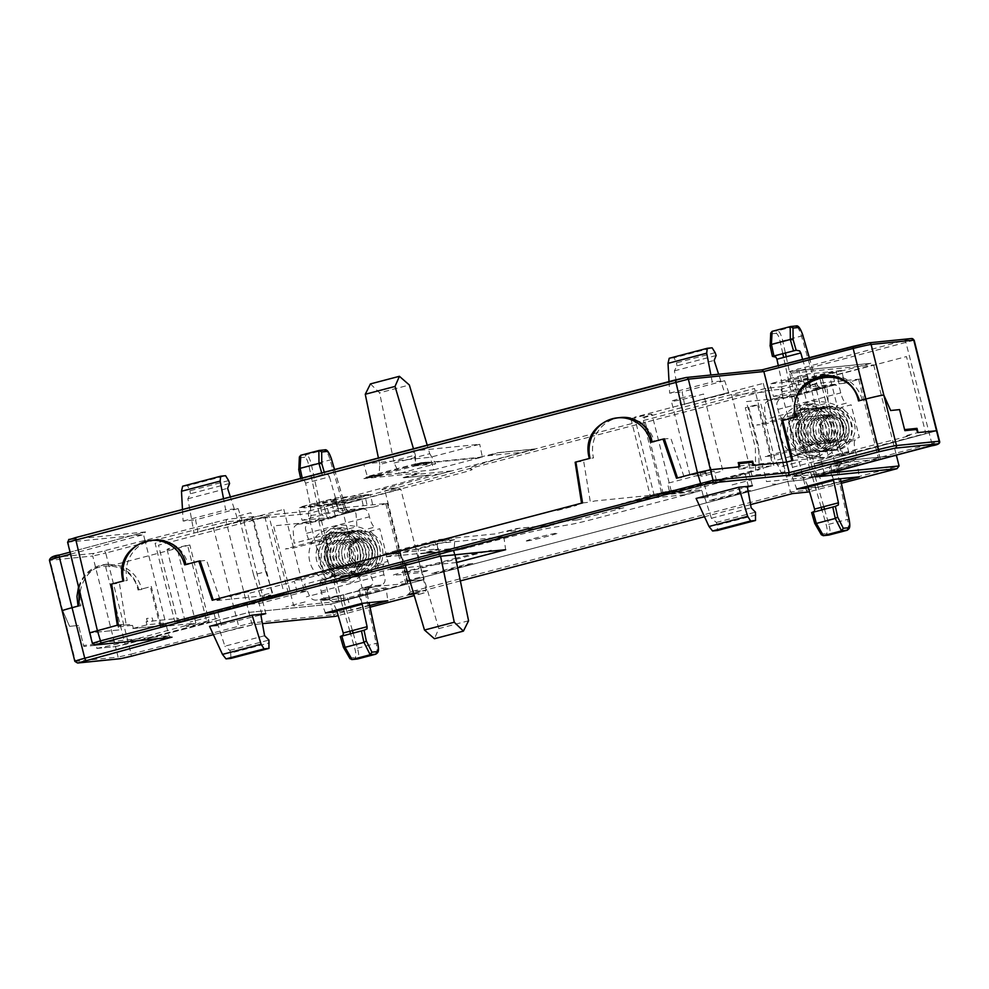 <?xml version="1.0" encoding="UTF-8"?>
<svg xmlns="http://www.w3.org/2000/svg" width="989" height="989" viewBox="0 0 989 989"><rect width="100%" height="100%" fill="white"/><g stroke="black" fill="none" stroke-linecap="round" stroke-linejoin="round"><path stroke-width="0.74" stroke-dasharray="4.95 3.71" d="M829.289 406.714L831.304 414.589L829.289 406.714C811.178 410.744 806.925 438.486 822.972 447.411C835.618 453.321 845.583 450.168 852.864 437.929C863.657 416.592 832.132 394.623 816.555 413.328C806.431 429.449 809.558 441.687 825.939 450.032C837.72 452.22 846.028 447.708 850.861 436.508C859.75 414.379 826.693 395.167 812.599 414.96C803.723 431.229 807.444 443.047 823.775 450.428C833.195 452.22 840.588 449.031 845.966 440.847C855.794 425.999 841.231 403.648 823.466 407.27C803.105 409.248 797.74 440.08 815.752 448.746C823.899 452.913 831.564 452.158 838.746 446.496C849.613 433.405 848.377 421.314 835.025 410.237C815.492 397.393 791.237 424.887 805.911 442.887C812.97 451.614 821.575 453.84 831.724 449.538C845.286 439.363 846.732 427.359 836.064 413.538C822.341 399.395 796.096 412.228 798.889 431.859C799.409 459.897 844.445 456.349 840.217 428.064C839.142 410.831 816.061 401.064 803.55 413.254C793.771 424.17 793.413 435.197 802.475 446.36C810.078 452.95 818.311 453.963 827.175 449.389C842.677 441.242 839.698 414.824 822.588 409.446C809.892 406.17 800.571 410.41 794.6 422.179C784.413 443.814 815.789 464.076 829.573 444.889C842.702 430.4 827.509 404.118 808.112 408.853C796.627 411.956 790.619 419.497 790.1 431.451C790.755 462.444 837.114 456.003 831.403 428.67C830.303 408.791 801.572 401.435 791.2 418.223C784.734 429.968 786.416 440.278 796.244 449.13C806.183 455.299 815.319 454.297 823.664 446.126C839.105 430.648 820.289 401.979 799.916 409.99L802.611 417.741L799.916 409.99M78.514 586.91C83.15 573.855 91.977 566.363 104.995 564.435C121.993 564.126 133.33 572.569 138.992 589.765L151.292 586.477L161.331 626.482L166.251 625.172L133.354 628.485L132.291 624.269L117.876 625.728L118.94 629.931L90.11 632.836L119.521 629.882L118.717 626.717L131.982 625.382L132.773 628.534L146.965 624.813L179.281 621.549L284.449 593.697A27.16 1.088 -14.1 0 1 260.391 598.914A27.16 1.088 -14.1 0 1 270.788 595.081L215.627 600.632L220.015 599.482L212.227 600.274M145.012 540.612L143.504 534.616L67.611 542.17M228.62 480.592L189.9 490.767L187.551 485.71L225.591 475.709M229.596 483.46L190.469 493.746L187.861 498.765L194.054 533.059L242.342 521.018L238.324 521.426L234.306 509.014L225.677 509.879L223.539 498.716M242.342 521.018L238.126 508.618L234.306 509.014L230.388 496.911M111.646 584.103L123.069 581.05M185.907 564.534L199.098 561.109M575.882 462.061L589.333 458.476M652.184 441.959L663.335 439.067M74.843 661.357A16.294 0.655 165.9 0 0 75.448 661.381L118.111 657.079L115.466 646.559L97.009 648.413L95.945 644.198L83.558 645.446L78.527 625.444L83.818 646.509L95.352 645.347L96.724 648.438L115.466 646.559L128.483 643.604L248.944 612.401L251.589 622.922L333.466 614.676L330.821 604.143L248.944 612.401L115.466 646.559L92.719 556.003L50.056 560.306A2.176 2.089 -95.8 0 1 51.552 557.66L94.215 553.358L227.693 519.2L309.001 511.016L397.689 487.701L381.841 489.295L384.968 490.804L407.715 581.359L423.576 579.764L330.821 604.143L308.086 513.588L226.197 521.846L157.894 539.339M807.852 492.04L806.332 490.371L803.686 479.838L896.43 455.459L803.686 479.838L787.825 481.433L765.078 390.878L766.005 388.306L781.866 386.699L780.939 389.283L765.078 390.878L591.954 436.396M844.495 383.238L839.018 383.794L791.707 397.022L746.448 401.583L766.549 481.606L811.808 477.044L880.309 459.069L834.963 463.618L814.862 383.596L860.207 379.034L844.495 383.238L841.738 370.492L836.138 371.06L797.789 381.148L803.389 380.58L841.738 370.492M372.223 549.439A12.35 11.893 84.2 0 1 358.129 564.496A12.35 11.893 84.2 0 1 355.78 541.193A12.35 11.893 84.2 0 1 372.223 549.439M377.118 548.759A13.586 13.092 84.2 0 1 361.628 565.325A13.586 13.092 84.2 0 1 359.044 539.685A13.586 13.092 84.2 0 1 377.118 548.759M843.555 425.53A12.35 11.893 84.2 0 1 829.474 440.587A12.35 11.893 84.2 0 1 827.125 417.284A12.35 11.893 84.2 0 1 843.555 425.53M848.463 424.85A13.586 13.092 84.2 0 1 832.961 441.415A13.586 13.092 84.2 0 1 830.377 415.776A13.586 13.092 84.2 0 1 848.463 424.85M96.724 648.438L118.272 643.802L194.45 623.317L160.354 626.742L166.251 625.172L145.259 541.564M364.805 494.97L326.444 505.045L332.044 504.489L370.405 494.401L364.805 494.97L367.673 507.703L330.165 517.556L326.444 505.045M839.018 383.794L836.138 371.06M801.51 393.659L797.789 381.148M806.987 393.103L803.389 380.58M330.165 517.556L335.642 517.012L318.854 521.327L273.582 525.888L293.684 605.911L338.955 601.349L407.456 583.374L362.11 587.936L342.009 507.901L387.354 503.352L373.15 507.147L370.405 494.401M373.15 507.147L367.673 507.703M335.642 517.012L332.044 504.489M716.135 355.546L677.02 365.831L674.399 370.863L680.593 405.156L728.881 393.115L724.875 393.511L720.845 381.099L712.216 381.977L710.893 375.016M728.881 393.115L724.677 380.716L720.845 381.099L718.62 374.238M684.611 404.748L682.101 391.904L724.677 380.716M669.021 381.606L669.652 393.165L682.101 391.904M198.06 532.651L195.562 519.818L238.126 508.618M182.471 509.508L183.101 521.067L195.562 519.818M795.082 381.334L832.417 371.518L807.098 374.065L769.751 383.88L795.082 381.334L798.556 393.869L835.05 384.276L832.417 371.518M835.05 384.276L809.966 386.798L807.098 374.065M809.966 386.798L773.472 396.391L769.751 383.88M773.472 396.391L798.556 393.869M323.737 505.243L361.084 495.427L335.753 497.974L298.418 507.79L323.737 505.243L327.211 517.779L363.705 508.185L361.084 495.427M363.705 508.185L338.621 510.707L335.753 497.974M338.621 510.707L302.127 520.301L298.418 507.79M302.127 520.301L327.211 517.779M363.668 464.002L430.215 457.289L479.727 444.284L413.167 450.984L363.668 464.002L367.389 476.513L433.701 469.824L430.215 457.289M433.701 469.824L482.348 457.042L479.727 444.284M482.348 457.042L416.035 463.717L413.167 450.984M416.035 463.717L367.389 476.513M397.689 487.701L400.829 489.209L426.222 590.297L424.145 592.992L414.255 595.588M78.032 606.096L80.925 605.8C78.391 594.414 80.554 584.252 87.44 575.301C92.892 568.811 99.704 565.09 107.888 564.138L121.857 566.091C132.069 570.443 138.757 578.244 141.897 589.469L138.992 589.765M78.527 625.444L69.601 626.346L62.752 610.843L69.601 626.346L78.527 625.444M825.395 375.363L841.577 377.056C852.32 381.358 859.28 389.134 862.433 400.36L859.54 400.644M794.81 417.358L797.715 417.061C795.193 405.675 797.641 395.476 805.034 386.489L813.588 379.455M182.656 486.205L187.551 485.71M190.469 493.746L189.9 490.767M715.158 352.677L676.439 362.864L674.102 357.808L712.129 347.807M669.652 393.165L712.216 381.977M724.875 393.511L680.593 405.156M674.399 370.863L714.145 360.416M187.861 498.765L227.594 488.319M238.324 521.426L194.054 533.059M669.194 358.29L674.102 357.808M677.02 365.831L676.439 362.864M183.101 521.067L225.677 509.879M309.001 511.016L308.086 513.588L400.829 489.209L384.968 490.804L591.125 436.619M781.866 386.699L870.555 363.383L873.683 364.904L896.343 455.113M70.528 554.161L143.504 534.616L145.531 531.921L70.034 552.146L145.445 531.946M936.904 430.734L814.145 463.693L894.192 455.682L814.145 463.693L936.904 430.734M792.449 493.598L790.471 491.966L787.825 481.433L803.686 479.838L780.939 389.283L873.683 364.904L791.806 373.15A2.176 2.089 -95.8 0 0 789.247 371.58L911.203 338.584L868.54 342.886A2.176 2.089 -95.8 0 1 868.849 342.824M227.693 519.2A2.176 2.089 -95.8 0 0 226.197 521.846L248.944 612.401L330.821 604.143L423.576 579.764L407.715 581.359L787.825 481.433L407.715 581.359L410.361 591.892L790.471 491.966L806.332 490.371L899.075 465.98M253.592 574.893L260.33 595.798L272.494 592.609L265.757 571.691L253.592 574.893L238.782 515.924L250.946 512.722L265.757 571.691M283.831 509.409L303.932 589.432L175.201 623.28L155.1 543.258L283.831 509.409M711.783 472.013L692.473 395.155A21.733 0.878 165.9 0 0 671.42 401.336A21.733 0.878 165.9 0 0 682.323 399.383A21.733 0.878 165.9 0 0 703.575 394.03L722.872 470.9A21.733 0.878 -14.1 0 1 706.653 475.079L705.862 471.914A21.733 0.878 -14.1 0 1 689.926 475.041A21.733 0.878 -14.1 0 1 695.873 472.915L696.676 476.08A21.733 0.878 -14.1 0 1 711.783 472.013M264.829 516.753L284.14 593.623A23.365 0.94 -14.1 0 1 263.074 597.949A23.365 0.94 -14.1 0 1 272.482 594.797L253.172 517.927A23.365 0.94 165.9 0 0 243.764 521.079A23.365 0.94 165.9 0 0 264.829 516.753M630.895 418.631L650.193 495.501A23.365 0.94 -14.1 0 1 671.259 491.174A23.365 0.94 -14.1 0 1 661.851 494.327L642.553 417.457A23.365 0.94 165.9 0 0 651.961 414.304A23.365 0.94 165.9 0 0 630.895 418.631M815.393 378.49A21.733 0.878 165.9 0 0 809.064 380.023L828.374 456.893A21.733 0.878 -14.1 0 1 848.871 452.641A21.733 0.878 -14.1 0 1 839.377 455.781L820.066 378.923A21.733 0.878 165.9 0 0 829.561 375.783M824.097 376.549A21.733 0.878 165.9 0 0 816.716 378.181M195.871 623.169L176.561 546.299A21.733 0.878 165.9 0 0 167.067 549.439A21.733 0.878 165.9 0 0 187.564 545.199L206.874 622.056A21.733 0.878 -14.1 0 1 186.377 626.309A21.733 0.878 -14.1 0 1 195.871 623.169M663.359 494.389L755.596 470.146L755.373 447.745L745.323 407.74L757.487 404.538L771.766 461.393L773.843 465.349L754.533 388.479L644.049 417.531L663.359 494.389M288.306 592.98L269.008 516.122L158.512 545.162L177.822 622.032L288.306 592.98M189.851 544.964L105.712 567.08L125.022 643.95L209.149 621.834L189.851 544.964M731.749 395.266L751.838 475.289L784.994 471.938L764.893 391.916L731.749 395.266M763.285 383.373L783.387 463.396L777.305 464.991L775.228 461.047L760.949 404.192L748.784 407.394L758.835 447.399L759.058 469.787L654.656 497.244L634.555 417.21L763.285 383.373M830.451 376.562L822.354 378.688L841.664 455.558L925.791 433.429L906.48 356.572L833.171 375.845M468.576 620.771L438.807 628.596L434.443 638.733M434.591 541.651A119.521 4.797 165.9 0 0 398.097 551.244L404.093 561.356A108.654 4.364 -14.1 0 1 439.697 551.998L434.591 541.651L454.779 539.611L454.087 550.552L454.965 554.804M439.697 551.998L440.575 556.251M454.087 550.552A108.654 4.364 -14.1 0 1 418.471 559.91L438.807 628.596M404.093 561.356L405.267 565.325M396.614 550.49L382.928 554.409L438.572 548.808L420.77 553.803L459.86 549.872L487.775 542.528A56.991 2.287 -14.1 0 1 551.887 527.632L570.455 524.491A19.063 0.766 165.9 0 0 591.904 519.509L688.937 493.993A19.063 0.766 165.9 0 0 701.658 489.827L667.315 493.288A19.063 0.766 165.9 0 0 664.88 493.684L645.978 496.923L621.352 503.797L635.667 501.114A24.404 0.977 -14.1 0 1 638.783 500.619L641.626 500.335L632.589 503.29L545.421 525.629L517.16 528.472L495.328 533.887L439.685 539.487L396.614 550.49M684.734 494.747L643.79 498.876L655.954 495.674L696.899 491.545L684.734 494.747M435.803 550.23L470.541 546.732L458.377 549.933L423.638 553.432L435.803 550.23M541.49 528.077L506.751 531.575L518.916 528.386L553.655 524.887L541.49 528.077M433.17 541.292L449.34 538.684L433.17 541.292L434.505 542.244L448.524 539.846L434.505 542.244M384.511 554.087L400.681 551.466L384.511 554.087L385.858 555.027L399.877 552.628L385.858 555.027M418.471 559.91L418.298 549.204A119.521 4.797 165.9 0 0 454.779 539.611M418.298 549.204L398.097 551.244M391.941 553.432L390.593 552.492M400.681 551.466L399.877 552.628M393.795 554.236L394.611 553.074M440.587 540.637L439.252 539.697M449.34 538.684L448.524 539.846M442.454 541.44L443.257 540.278M456.559 562.531L405.947 567.624M841.009 481.631L822.7 486.44L808.47 487.874M369.676 605.528L351.355 610.349L337.138 611.783M297.096 591.929L294.45 581.408L247.819 593.66L250.464 604.192L260.849 603.142L307.468 590.89L297.096 591.929L213.995 613.131L217.172 625.765L260.861 614.923M217.172 625.765L209.557 626.358M752.345 485.723L749.168 473.088L745.137 473.496L700.533 485.216L703.711 497.85L704.724 497.591L696.095 498.456M703.711 497.85L747.412 487.021M264.619 635.729L224.886 646.176L218.186 625.493M258.586 601.399L261.764 614.033M386.106 556.844L453.024 550.107L503.834 536.743L436.915 543.493L386.106 556.844L390.643 569.169M436.915 543.493L439.326 556.374M453.024 550.107L455.793 558.81M857.376 463.903L830.822 466.573L792.201 476.735L818.756 474.052L857.376 463.903L859.181 476.846M818.756 474.052L822.7 486.44M830.822 466.573L833.233 479.467M386.044 587.812L359.489 590.482L320.869 600.644L347.423 597.962L386.044 587.812L387.849 600.756M347.423 597.962L351.355 610.349M359.489 590.482L361.9 603.377M408.284 594.587L410.361 591.892L426.222 590.297L333.466 614.676L334.999 616.357M230.932 658.39L230.697 653.074L269.441 642.887M755.979 514.985L717.235 525.171L717.47 530.487M220.015 599.482L206.59 560.355L200.161 561.01M184.622 564.867L188.083 564.521A32.6 31.413 -95.8 0 0 164.211 540.699M154.395 540.093A32.6 31.413 -95.8 0 0 127.26 580.518L123.798 580.864M650.886 442.293L654.347 441.947A32.6 31.413 -95.8 0 0 630.475 418.124M620.672 417.506A32.6 31.413 -95.8 0 0 593.536 457.932L590.074 458.29M575.882 462.011L583.671 461.233L590.346 502.128L594.735 500.978L649.884 495.415A27.16 1.088 -14.1 0 1 673.954 490.198A27.16 1.088 -14.1 0 1 663.545 494.043L771.235 465.93L770.443 462.778L753.47 464.484M752.889 464.546L739.624 465.881M739.055 465.943L738.14 466.029L738.931 469.194L753.124 465.46M771.235 465.93L738.931 469.194M132.773 628.534L166.251 625.172L168.896 635.692L171.196 637.299M160.354 626.742L150.303 586.737L138.015 590.025C131.624 558.6 85.375 557.747 79.009 588.937M146.965 624.813L146.174 621.648L178.477 618.397L179.281 621.549M62.146 610.819A16.294 0.655 165.9 0 0 62.752 610.843L50.056 560.306A16.294 0.655 -14.1 0 1 49.45 560.269M704.724 497.591L711.425 518.273L716.357 522.439L717.235 525.171M230.697 653.074L229.807 650.354L224.886 646.176M111.633 584.054L119.422 583.275L126.098 624.17L118.321 624.961M320.869 600.644L325.406 612.957M792.201 476.735L796.751 489.061M503.834 536.743L505.639 549.699M716.357 522.439L755.472 512.166M229.807 650.354L268.934 640.068M711.425 518.273L751.17 507.827M745.137 473.496L748.314 486.131M582.558 502.919L590.346 502.128M676.476 478.231L684.252 477.44L670.839 438.312L664.41 438.968M749.168 473.088L716.741 481.618L714.095 471.085L667.464 483.349L670.109 493.87L704.576 484.808L707.741 497.455M213.995 613.131L250.464 604.192M218.025 612.723L221.202 625.357M262.629 600.991L265.806 613.625M700.533 485.216L704.576 484.808M709.434 500.409L715.183 499.828L750.886 490.346L743.679 491.409L709.434 500.409M353.852 577.007L364.236 575.969L410.868 563.705L400.483 564.756L353.852 577.007M792.857 460.466L826.952 457.029L908.903 435.964L906.023 436.248L910.078 435.185L906.616 435.531L917.767 432.601M775.599 484.153L772.298 484.14L775.599 484.153M419.682 577.279L400.434 582.348L419.682 577.279M375.511 557.907L363.346 561.097L375.511 557.907M438.362 541.379L426.197 544.58L438.362 541.379M818.163 460.466L837.423 455.41L818.163 460.466M782.064 466.4L801.325 461.344L782.064 466.4M732.095 484.919L751.356 479.85L732.095 484.919M557.413 510.46L576.674 505.391L557.413 510.46M652.567 495.477L644.655 498.246L652.567 495.477M248.907 591.558L229.658 596.627L248.907 591.558M277.526 594.068L293.931 590.445L277.526 594.068M325.628 591.768L306.367 596.837L325.628 591.768M209.359 616.963L190.098 622.019L209.359 616.963M217.073 618.484L197.825 623.552L217.073 618.484M456.658 558.031L404.464 571.753A16.294 0.655 165.9 0 0 393.573 575.314L420.387 572.606L429.078 570.418L403.71 572.643L491.298 550.23L469.849 554.804A16.294 0.655 165.9 0 0 456.658 558.031M810.881 468.922L830.142 463.866L810.881 468.922M305.082 601.893L285.821 606.949L305.082 601.893M526.927 541.008A16.294 0.655 165.9 0 0 553.481 534.629A16.294 0.655 165.9 0 0 545.99 535.383A16.294 0.655 165.9 0 0 526.927 541.008M577.094 520.004L623.725 507.753L613.341 508.791L566.722 521.055L577.094 520.004M670.109 493.87L680.494 492.831L727.113 480.567L716.741 481.618M431.699 573.422L437.447 572.841L473.15 563.359L465.943 564.422L431.699 573.422M699.989 473.002L700.781 476.154L706.406 475.585L705.614 472.433L699.989 473.002M147.336 621.648L146.545 618.496L152.17 617.927L152.961 621.08L147.336 621.648M357.944 530.623L359.971 538.498L357.944 530.623M329.485 534.851L328.571 533.899L331.278 541.651L329.485 534.851M370.43 383.917L379.591 392.818L409.347 384.993M379.059 475.425A119.521 4.797 -14.1 0 1 415.553 465.831L415.368 455.125A108.654 4.364 165.9 0 0 379.764 464.484L379.059 475.425L399.247 473.397L394.141 463.037L379.591 392.818M379.764 464.484L378.416 457.994M394.141 463.037A108.654 4.364 165.9 0 0 429.745 453.679L427.223 445.174M415.368 455.125L413.489 448.783M402.919 468.007L420.646 463.68L476.29 458.068L498.122 452.653L537.2 448.722L509.273 456.065A56.991 2.287 165.9 0 0 469.268 468.526L472.161 469.515A19.063 0.766 -14.1 0 1 458.785 473.682L361.751 499.198A19.063 0.766 -14.1 0 1 338.906 504.378L304.55 507.839A19.063 0.766 -14.1 0 1 303.858 507.765L304.896 506.331L301.472 506.665L331.018 499.297L330.066 500.632A24.404 0.977 165.9 0 0 330.944 500.731L349.995 496.762L429.992 475.153L401.732 477.996L419.521 472.989L363.878 478.602L402.919 468.007M361.603 498.876L320.659 503.005L308.494 506.207L349.438 502.078L361.603 498.876M487.713 455.768L522.452 452.27L534.616 449.068L499.878 452.566L487.713 455.768M451.491 470.925L416.752 474.423L404.588 477.625L439.339 474.114L451.491 470.925M371.555 476.673L365.473 478.28L381.643 475.66L371.555 476.673L372.371 475.511L380.308 474.72L366.289 477.118L372.371 475.511M420.214 463.89L414.131 465.485L424.219 464.471L430.302 462.864L420.214 463.89L421.017 462.728L428.954 461.925L414.935 464.323L421.017 462.728M429.745 453.679L435.741 463.804A119.521 4.797 -14.1 0 1 399.247 473.397M435.741 463.804L415.553 465.831M414.935 464.323L414.131 465.485M424.219 464.471L422.872 463.52M428.954 461.925L430.302 462.864M366.289 477.118L365.473 478.28M375.56 477.254L374.225 476.315M380.308 474.72L381.643 475.66M323.131 583.77A2.176 2.089 84.2 0 1 320.584 582.2L333.886 580.852A2.176 2.089 -95.8 0 0 336.433 582.434L323.131 583.77M353.184 633.207L357.499 648.228C359.106 654.594 359.118 658.179 357.548 658.971L355.014 657.475C356.263 656.832 356.238 653.976 354.915 648.895L350.601 633.887M331.81 574.115L335.246 578.454L347.386 580.568L372.099 563.532L374.571 566.437L384.214 563.903A10.867 2.868 75.3 0 0 384.091 563.915A10.867 2.868 75.3 0 0 383.967 574.72L384.894 578.404A5.427 5.242 84.2 0 1 381.148 585.006L369.676 586.156C372.606 585.043 373.545 582.867 372.47 579.653L367.253 567.773L304.414 584.301L309.631 596.182C311.312 599.235 313.76 600.508 316.962 600.014L328.447 598.852A5.427 5.242 84.2 0 1 322.055 594.921L321.128 591.237A10.867 2.868 -104.7 0 1 321.252 580.444A10.867 2.868 -104.7 0 1 321.363 580.419L331.006 577.885L331.81 574.115L335.642 573.756L334.801 575.351L325.158 577.873L316.962 545.236L326.593 542.701L328.051 543.53L324.231 543.938L321.746 541.032L312.104 543.567A10.867 2.868 -104.7 0 1 306.578 533.331L305.65 529.647A5.427 5.242 84.2 0 1 309.396 523.045L297.924 524.207L307.826 521.302L309.965 519.064L310.905 516.122L310.435 505.614L305.589 483.127L304.6 481.062L301.064 480.295L324.812 474.127L328.323 474.831L329.448 476.859L305.589 483.127M329.448 476.859L335.803 498.938L337.125 509.694L338.436 511.721L341.588 512.661L350.638 510.349L362.11 509.187A5.427 5.242 84.2 0 1 368.501 513.118L369.429 516.802A10.867 2.868 75.3 0 0 374.955 527.05L365.324 529.585L364.508 533.355L368.267 532.972L370.17 531.254L379.813 528.719L388.009 561.356L378.367 563.891L372.099 563.532M328.447 598.852L381.148 585.006M310.905 515.516L322.018 513.884L324.788 519.002L309.396 523.045M362.11 509.187L324.788 519.002L306.207 522.031M336.569 610.028L332.502 601.497L326.036 597.69L316.962 600.014M369.676 586.156L361.393 588.331C358.525 589.407 357.573 591.521 358.513 594.661L361.999 603.364M325.245 597.838L343.826 594.809L335.444 596.75L326.036 597.69M343.826 594.809L343.702 600.224L332.502 601.497M361.393 588.331L370.85 587.379L365.769 589.048L365.646 594.451L343.702 600.224L352.43 630.574M300.755 455.261L306.231 454.705C308.123 455.163 309.878 458.599 311.486 465.015L322.018 513.884L343.962 508.111L346.731 513.229L351.812 511.573L342.355 512.525M315.664 521.067C318.52 519.954 319.781 517.816 319.459 514.663L308.865 465.535C307.616 460.404 306.231 457.647 304.723 457.277L306.231 454.705L324.355 449.946C326.283 450.391 328.224 453.778 330.165 460.108L343.962 508.111L345.47 507.827C346.632 510.819 348.746 512.067 351.812 511.573L351.046 511.709C349.426 512.364 347.596 511.066 345.544 507.814L336.928 508.68M299.37 456.98L298.839 469.614L301.151 480.345M297.924 524.207C294.87 525.332 293.313 527.57 293.226 530.895L294.092 543.221L356.942 526.692L356.077 514.379C355.546 511.202 353.728 509.867 350.638 510.349M350.019 658.699L349.772 658.006L355.014 657.475M370.85 587.379C367.933 588.455 366.672 590.594 367.067 593.796L367.142 593.808C367.24 590.445 368.242 588.443 370.158 587.775L343.764 594.822M358.513 594.661L367.067 593.796L365.646 594.451L376.191 643.32L377.662 642.912M375.672 654.211C377.279 653.395 377.452 649.773 376.191 643.32L354.915 648.895M364.508 533.355L341.823 527.619C336.087 527.767 330.536 530.994 325.196 537.299L323.564 541.861L321.746 541.032C317.852 539.66 330.573 524.85 342.8 525.097C353.567 525.567 361.072 527.063 365.324 529.585M384.091 563.915L374.262 566.487L352.319 582.113L337.101 582.187L331.006 577.885M350.959 534.715A26.616 25.652 -95.8 0 0 331.945 528.608A26.616 25.652 -95.8 0 0 309.087 557.672A26.616 25.652 -95.8 0 0 337.274 581.581A26.616 25.652 -95.8 0 0 341.094 580.902A26.616 25.652 -95.8 0 0 359.675 561.035A26.616 25.652 -95.8 0 0 350.959 534.715M341.823 527.619L327.087 534.802L324.231 543.938M300.817 579.789L363.655 563.273L352.418 564.731L293.609 580.197L300.817 579.789M355.719 531.686L292.88 548.203L285.376 548.957L344.493 533.145L355.719 531.686M824.529 509.298L828.844 524.318C830.451 530.685 830.463 534.27 828.881 535.074L826.347 533.566C827.608 532.923 827.57 530.067 826.26 524.986L821.946 509.978M790.743 456.448L775.747 460.392L780.964 472.272C782.645 475.326 785.093 476.599 788.307 476.105L799.78 474.955A5.427 5.242 84.2 0 1 793.388 471.011L792.461 467.327A10.867 2.868 -104.7 0 1 792.585 456.535A10.867 2.868 -104.7 0 1 792.708 456.51L802.339 453.976L803.142 450.205L806.987 449.847L806.134 451.441L796.504 453.976L788.307 421.326L797.938 418.792L799.396 419.62L795.564 420.028L793.079 417.123L783.449 419.657A10.867 2.868 -104.7 0 1 777.923 409.421L776.995 405.737A5.427 5.242 84.2 0 1 780.741 399.136L769.269 400.298L778.64 397.702L782.039 393.424L781.928 382.879L778.306 365.646M802.635 359.366L807.135 375.041L808.47 385.784L809.781 387.812L812.921 388.751L821.97 386.439L833.455 385.277A5.427 5.242 84.2 0 1 839.834 389.209L840.761 392.905A10.867 2.868 75.3 0 0 846.287 403.141L836.657 405.675L835.853 409.446L839.599 409.063L841.515 407.344L851.146 404.81L859.342 437.447L849.712 439.981L843.432 439.623L845.916 442.528L855.547 439.994A10.867 2.868 75.3 0 0 855.436 440.006A10.867 2.868 75.3 0 0 855.312 450.811L856.239 454.495A5.427 5.242 84.2 0 1 852.493 461.097L841.021 462.246L832.738 464.422C829.87 465.498 828.906 467.612 829.858 470.752L833.344 479.455M799.78 474.955L852.493 461.097M782.25 391.607L793.363 389.975L796.12 395.093L780.741 399.136M833.455 385.277L796.12 395.093L777.552 398.122M807.914 486.118L803.847 477.588L797.381 473.793L788.307 476.105M841.021 462.246C843.951 461.134 844.878 458.958 843.815 455.744L838.598 443.863L791.781 456.176M796.59 473.929L815.171 470.9L806.047 472.977C809.076 472.544 811.19 473.793 812.389 476.723L803.847 477.588M815.171 470.9L815.047 476.315L812.389 476.723L821.191 507.345M832.738 464.422L842.195 463.47L837.114 465.139L836.991 470.541L815.047 476.315L823.763 506.665M786.206 356.782L793.363 389.975L815.307 384.202L818.064 389.32L823.145 387.663L813.687 388.615M772.1 331.352L777.577 330.796L795.7 326.036C797.616 326.481 799.557 329.869 801.51 336.198L815.307 384.202L816.803 383.917C817.965 386.909 820.079 388.158 823.145 387.663L822.391 387.799C820.771 388.454 818.929 387.156 816.877 383.905L808.26 384.77M770.715 333.07L770.184 345.705L772.471 356.3M782.756 353.456L780.197 341.625C778.949 336.495 777.564 333.738 776.056 333.367L777.577 330.796C779.468 331.253 781.211 334.69 782.818 341.106L785.34 352.776M769.269 400.298C766.215 401.423 764.645 403.66 764.571 406.986L765.437 419.311L828.275 402.783L827.422 390.47C826.878 387.292 825.073 385.957 821.97 386.439M821.352 534.789L821.105 534.097L826.347 533.566M842.195 463.47C839.265 464.546 838.004 466.684 838.4 469.886L838.487 469.899C838.585 466.536 839.587 464.533 841.491 463.866L815.109 470.912M829.858 470.752L838.4 469.886L836.991 470.541L847.524 519.41L848.995 519.015M847.004 530.302C848.611 529.498 848.785 525.864 847.524 519.41L826.26 524.986M835.853 409.446L813.168 403.71C807.42 403.858 801.881 407.085 796.541 413.39L794.896 417.951L793.079 417.123C789.197 415.763 801.918 400.941 814.132 401.188C824.9 401.67 832.417 403.166 836.657 405.675M845.793 442.54L823.664 458.204L808.433 458.278L802.339 453.976M803.142 450.205L806.579 454.544L818.731 456.658L843.432 439.623M790.891 452.628A26.616 25.652 -95.8 0 0 808.619 457.672A26.616 25.652 -95.8 0 0 812.426 456.992A26.616 25.652 -95.8 0 0 831.007 437.126A26.616 25.652 -95.8 0 0 822.304 410.806A26.616 25.652 -95.8 0 0 803.278 404.699A26.616 25.652 -95.8 0 0 782.336 420.585M781.965 421.524A26.616 25.652 -95.8 0 0 789.494 451.478M813.168 403.71L798.432 410.892L795.564 420.028M789.098 449.933L764.658 456.634L772.149 455.88L789.457 451.33M790.495 451.058L835 439.363L823.763 440.822L790.149 449.661M827.064 407.777L764.213 424.293L756.721 425.047L815.826 409.236L827.064 407.777M145.531 531.921L69.514 539.586A2.176 2.089 -95.8 0 0 68.006 542.219L92.756 643.369A2.176 2.089 -95.8 0 0 94.993 645.001M381.841 489.295L592.399 433.936M593.313 433.701L766.005 388.306M814.417 476.451L794.315 396.428M791.707 397.022L811.808 477.044M155.322 540.006L105.736 553.049L131.129 654.125L251.589 622.922A2.176 2.089 -95.8 0 0 254.148 624.504L213.364 634.654L238.547 628.04L238.572 625.876L212.079 522.748M104.624 550.997L105.736 553.049L92.719 556.003A2.176 2.089 -95.8 0 1 94.215 553.358M341.551 600.768L321.462 520.746M385.821 503.821L405.923 583.844M858.687 379.516L878.776 459.539M870.555 363.383L789.247 371.58M914.157 340.179L799.063 370.776L797.95 368.736M824.443 474.015L799.063 370.776L791.41 373.137L816.79 474.213L931.898 443.616L905.405 340.488M761.814 369.911L685.797 377.575M880.235 459.057L860.133 379.034M407.369 583.374L387.268 503.339M318.854 521.327L338.955 601.349M238.547 628.04L253.839 624.553L262.444 623.688L254.148 624.504M370.034 607.209L338.226 615.578M413.798 594.03L424.145 592.992M750.589 504.6L704.502 516.715M460.355 580.902L413.55 593.202M841.379 483.3L809.558 491.669M931.898 445.767L931.898 443.616L939.55 441.255M827.595 473.187L817.198 474.238A2.176 2.089 -95.8 0 1 815.702 476.871M92.348 643.357L168.896 635.692L157.795 638.671M77.686 663.013A2.176 2.089 -95.8 0 1 75.448 661.381L62.752 610.843M131.129 656.276L131.129 654.125L118.111 657.079A2.176 2.089 -95.8 0 0 120.349 658.711M318.878 450.49L324.664 449.884M334.801 575.351A28.792 27.754 84.2 0 1 326.593 542.701M327.977 543.567A26.616 25.652 -95.8 0 0 335.555 573.744M370.17 531.254A28.792 27.754 84.2 0 1 378.367 563.891M375.845 563.149A26.616 25.652 -95.8 0 0 368.267 532.972M321.128 591.237L383.967 574.72M336.458 609.768L361.9 603.08M349.846 631.254L341.044 600.632C339.845 597.702 337.731 596.454 334.702 596.886L335.469 596.75M340.389 636.52L343.406 647.016L349.772 658.006M331.599 459.564L308.865 465.535M302.572 479.69L302.214 478.033M324.812 474.127L324.268 472.235M321.685 472.915L322.154 474.535M336.037 500.1L310.595 506.788M334.467 469.552L345.47 507.827M335.803 498.938L310.435 505.614M304.723 457.277L299.482 457.796M367.067 593.796L368.971 602.66M306.578 533.331L369.429 516.802M790.223 326.593L795.997 325.974M806.134 451.441A28.792 27.754 84.2 0 1 797.938 418.792M799.31 419.657A26.616 25.652 -95.8 0 0 806.9 449.834M841.515 407.344A28.792 27.754 84.2 0 1 849.712 439.981M847.177 439.24A26.616 25.652 -95.8 0 0 839.599 409.063M792.461 467.327L855.312 450.811M807.79 485.859L833.233 479.171M811.722 512.611L814.738 523.107L821.105 534.097M812.921 388.751L822.391 387.799M802.944 335.654L780.197 341.625M807.37 376.191L781.928 382.879M809.262 357.659L816.803 383.917M807.135 375.041L781.767 381.705M776.056 333.367L770.827 333.886M787.009 397.158C789.852 396.045 791.126 393.906 790.792 390.754L783.609 357.462M838.4 469.886L840.316 478.75M777.923 409.421L840.761 392.905M831.304 414.589C820.425 419.756 818.051 427.557 824.183 438.016C828.93 442.738 834.184 443.727 839.933 440.97C848.636 433.454 848.735 425.357 840.217 416.678C827.039 412.104 819.819 416.938 818.571 431.192C820.734 439.19 825.58 443.023 833.121 442.676C843.642 438.906 846.275 431.464 841.046 420.362C831.811 411.931 823.689 412.932 816.691 423.379C814.058 433.034 817.025 439.487 825.592 442.775C830.476 443.863 834.617 442.454 838.017 438.535C843.914 425.876 839.97 417.988 826.174 414.848C813.737 418.298 810.115 426.012 815.27 437.991C819.238 442.936 824.06 444.457 829.722 442.553C839.884 436.1 840.712 427.965 832.231 418.149C820.573 407.987 803.414 424.936 811.709 437.286C816.024 443.282 821.463 444.988 828.003 442.404C838.042 433.825 837.448 425.196 826.223 416.53C814.194 410.67 801.362 427.025 808.829 437.83C812.624 443.134 817.483 445.013 823.429 443.468C832.973 438.288 834.654 430.623 828.51 420.486C818.781 408.309 798.271 421.883 804.861 435.815C808.198 442.429 813.181 445.137 819.807 443.925C827.187 441.181 830.204 435.494 828.869 426.877C825.63 411.362 801.498 413.649 800.905 429.35C801.201 451.367 829.425 446.175 826.532 431.031C827.2 418.013 809.175 411.041 801.399 421.401C795.861 430.574 797.245 437.991 805.553 443.641C810.646 445.816 815.307 445.013 819.535 441.23C829.511 432.836 819.584 413.55 806.517 416.938C794.118 418.693 791.299 438.337 802.215 443.492C808.804 446.435 814.38 445.038 818.929 439.277C826.458 429.152 814.516 412.524 802.611 417.741M358.129 564.496L361.628 565.325M355.78 541.193L359.044 539.685M829.474 440.587L832.961 441.415M827.125 417.284L830.377 415.776M107.9 564.138L104.995 564.435M826.829 375.19L823.936 375.474M815.838 476.55L816.79 474.213L791.41 373.137L789.457 371.53L870.926 363.322M860.207 379.034L880.309 459.069M387.354 503.352L407.456 583.374M689.926 475.041L671.42 401.336M243.764 521.079L263.074 597.949M671.259 491.174L651.961 414.304M848.871 452.641L829.746 376.488M167.067 549.439L186.377 626.309M359.971 538.498C349.08 543.666 346.706 551.466 352.838 561.913C357.598 566.648 362.839 567.637 368.588 564.88C377.303 557.363 377.39 549.266 368.872 540.587C355.694 536.013 348.487 540.847 347.238 555.101C349.389 563.1 354.235 566.932 361.776 566.586C372.297 562.815 374.942 555.373 369.701 544.271C360.466 535.84 352.356 536.842 345.346 547.288C342.713 556.931 345.68 563.396 354.26 566.685C359.143 567.773 363.284 566.363 366.672 562.444C372.581 549.785 368.637 541.898 354.828 538.758C342.404 542.207 338.77 549.921 343.937 561.9C347.905 566.845 352.727 568.366 358.389 566.462C368.538 560.009 369.379 551.874 360.898 542.059C349.253 531.909 332.119 548.784 340.34 561.146C344.654 567.179 350.081 568.898 356.646 566.326C365.065 560.454 366.066 552.913 359.625 543.678C350.291 532.836 331.822 544.135 335.803 557.573C338.757 565.819 344.184 569.083 352.096 567.377C361.628 562.185 363.322 554.532 357.165 544.395C347.423 532.218 326.926 545.792 333.528 559.725C336.853 566.338 341.835 569.046 348.462 567.834C355.842 565.09 358.871 559.403 357.536 550.786C354.297 535.272 330.165 537.559 329.56 553.259C329.856 575.277 358.092 570.084 355.199 554.94C355.855 541.91 337.83 534.95 330.066 545.31C324.516 554.483 325.9 561.9 334.22 567.55C339.314 569.726 343.974 568.922 348.202 565.139C358.179 556.745 348.239 537.46 335.184 540.847C322.773 542.602 319.954 562.247 330.882 567.402C337.472 570.344 343.035 568.947 347.584 563.186C355.113 553.061 343.183 536.434 331.278 541.651M357.919 530.623C339.833 534.653 335.592 562.382 351.627 571.321C365.065 577.378 375.227 573.731 382.113 560.355C385.216 542.986 378.07 532.947 360.688 530.228C344.444 529.919 333.59 550.341 341.996 563.965C348.239 573.36 356.621 576.488 367.142 573.348C378.824 567.612 382.83 558.216 379.146 545.149C371.691 521.599 334.01 529.486 336.211 553.927C338.04 584.042 380.901 577.947 377.662 553.543C378.527 537.311 358.945 525.221 345.074 533.578C327.989 541.478 330.413 569.355 347.868 574.25C356.757 576.772 364.236 574.473 370.306 567.352C382.038 553.543 369.626 528.93 351.107 531.241C329.955 531.328 322.81 562.902 340.748 572.705C349.785 577.465 358.08 576.389 365.633 569.491C380.332 556.238 367.253 528.559 347.362 531.55C327.878 532.329 320.325 560.973 336.062 571.617C343.653 576.822 351.392 577.131 359.267 572.532C374.88 563.779 370.529 536.916 352.801 532.614C340.327 530.067 331.402 534.616 326.036 546.287C322.377 562.012 328.014 571.914 342.96 575.994C364.632 581.26 376.735 543.505 351.824 533.578C338.943 529.906 329.411 534.085 323.255 546.089C313.068 567.723 344.444 587.985 358.228 568.799C371.37 554.31 356.164 528.027 336.779 532.75C325.282 535.865 319.274 543.406 318.755 555.361C319.422 586.353 365.782 579.913 360.07 552.579C358.97 532.7 330.227 525.344 319.855 542.133C313.389 553.877 315.071 564.187 324.899 573.039C334.838 579.208 343.987 578.206 352.319 570.035C367.772 554.557 348.944 525.888 328.571 533.899M336.124 582.484L322.822 583.831M328.051 543.53C324.355 555.262 326.889 565.337 335.642 573.756M351.033 511.709L341.588 512.661M300.668 478.441L301.064 480.308M334.542 469.528L345.532 507.79M367.154 593.845L369.058 602.647M321.252 580.444L330.895 577.91L332.094 575.882C330.833 577.477 335.901 579.035 347.324 580.568M342.058 527.594L331.945 528.608M347.386 580.568L337.274 581.581M799.396 419.62C795.7 431.352 798.222 441.428 806.987 449.847M806.826 472.829L797.381 473.793M809.336 357.635L816.877 383.88M838.487 469.936L840.39 478.738M792.585 456.535L802.227 454L803.439 451.973C802.166 453.568 807.247 455.125 818.657 456.671M845.793 442.553L855.436 440.006M813.391 403.685L803.278 404.699M818.731 456.658L808.619 457.672"/><path stroke-width="1.48" d="M663.335 439.067L664.348 438.807L677.49 477.959L697.43 472.717L676.476 478.231L663.05 439.104L650.886 442.293A32.6 31.413 -95.8 0 0 617.21 417.865A32.6 31.413 -95.8 0 0 590.074 458.29L575.882 462.011L582.558 502.919L212.227 600.274L198.814 561.146L184.622 564.867A32.6 31.413 -95.8 0 0 150.946 540.439A32.6 31.413 -95.8 0 0 123.798 580.864L111.633 584.054L118.321 624.961L89.702 632.824L117.308 625.221L110.916 584.301L111.646 584.103M701.176 485.29L697.43 472.717L710.448 469.763L697.43 472.717L675.363 379.937L75.288 537.695C65.237 541.329 70.59 537.237 67.623 542.195L688.356 379.146A2.176 2.089 -95.8 0 0 685.797 377.575L75.312 537.682L97.355 630.463L101.113 643.048L701.176 485.29L711.598 482.929L788.258 475.202L789.247 472.618L713.094 480.295L710.448 469.763L739.278 466.857L738.227 462.642L752.641 461.195L753.692 465.399L786.601 462.086L791.818 460.738L781.767 420.733L794.81 417.358C792.016 394.549 801.72 380.592 823.936 375.474C841.923 375.066 853.791 383.46 859.54 400.644L865.87 399.012A16.294 0.655 -14.1 0 1 883.795 394.994L890.644 410.509L899.57 409.607L904.601 429.609L916.988 428.361L918.052 432.576L936.904 430.734L917.767 432.601L916.395 429.498L904.861 430.66L899.57 409.607L890.644 410.509L883.795 394.994A16.294 0.655 165.9 0 0 865.87 399.012L858.489 400.916C849.811 359.947 784.153 376.908 795.861 417.086L782.806 420.461L792.857 460.466L786.601 462.086L789.247 472.618L878.566 449.55L879.456 451.652L894.983 448.178L937.646 443.876L815.702 476.871L896.998 468.687L899.075 465.98L827.595 473.187M223.539 498.716L220.164 481.099L220.695 476.204L225.591 475.709L228.62 480.592L229.596 483.46L227.594 488.319L230.388 496.911M123.069 581.05C111.374 539.537 177.155 522.241 185.907 564.534M199.098 561.109L200.112 560.85L213.241 600.002L581.544 503.178L575.153 462.259L575.882 462.061M589.333 458.476C577.65 416.962 643.431 399.667 652.184 441.959M62.752 610.843A16.294 0.655 -14.1 0 1 62.146 610.819A16.294 0.655 -14.1 0 1 72.061 607.691L78.032 606.096L76.957 596.441L78.514 586.91M145.259 541.564L145.012 540.612M813.588 379.455L825.395 375.363M706.702 353.184L707.234 348.301L669.194 358.29L668.02 363.359L706.702 353.184L710.893 375.016M718.62 374.238L714.145 360.416L716.135 355.546L715.158 352.677L712.129 347.807L707.234 348.301M220.695 476.204L182.656 486.205L181.482 491.261L182.471 509.508M668.02 363.359L669.021 381.606M181.482 491.261L220.164 481.099M894.983 448.178A2.176 2.089 -95.8 0 0 896.479 445.544L871.099 344.456L913.762 340.154L939.154 441.242L896.479 445.544A16.294 0.655 165.9 0 0 878.566 449.55L853.173 348.474A16.294 0.655 -14.1 0 1 871.099 344.456A2.176 2.089 -95.8 0 0 868.849 342.824L761.851 369.898L763.854 371.53L786.601 462.086L753.124 465.46L752.332 462.296L739.067 463.643L739.859 466.796L710.448 469.763L688.356 379.146L763.854 371.53L853.173 348.474L853 346.36L868.54 342.886M896.343 455.113L899.075 465.98M894.192 455.682L896.43 455.459L894.192 455.682M829.746 376.488L829.561 375.783A21.733 0.878 165.9 0 0 824.097 376.549M816.716 378.181A21.733 0.878 165.9 0 0 815.393 378.49M833.171 375.845L830.451 376.562M405.267 565.325L424.491 630.042L434.443 638.733L463.408 631.118L468.576 620.771L454.965 554.804M440.575 556.251L454.26 622.217L463.408 631.118M424.491 630.042L454.26 622.217M405.947 567.624L390.643 569.169L439.326 556.374L505.639 549.699L456.559 562.531M808.47 487.874L796.751 489.061L833.233 479.467L859.181 476.846L841.009 481.631M337.138 611.783L325.406 612.957L361.9 603.377L387.849 600.756L369.676 605.528M252.121 615.17L209.557 626.358L222.463 654.397L226.024 658.884L230.932 658.39L268.971 648.388L264.063 648.883L261.133 644.235L252.121 615.17L265.806 613.625L260.861 614.923M747.301 486.403L738.672 487.268L696.095 498.456L709.002 526.494L747.684 516.332L750.614 520.98L755.509 520.486L755.472 512.166L751.17 507.827L747.301 486.403L752.345 485.723L747.412 487.021M260.75 614.305L264.619 635.729L268.934 640.068L268.971 648.388M455.793 558.81L456.955 562.494M334.999 616.357L262.444 623.663L335.197 616.357M709.002 526.494L712.575 530.982L717.47 530.487L755.509 520.486M738.672 487.268L747.684 516.332M200.161 561.01L198.814 561.146M164.211 540.699A32.6 31.413 -95.8 0 0 154.395 540.093L150.946 540.439M630.475 418.124A32.6 31.413 -95.8 0 0 620.672 417.506L617.21 417.865M79.009 588.937L79.009 605.837L72.061 607.691A16.294 0.655 165.9 0 0 62.146 610.819L49.45 560.269A16.294 0.655 -14.1 0 1 59.365 557.153L70.528 554.161M171.196 637.299L77.995 662.951L120.658 658.662L131.08 656.288L120.349 658.711A2.176 2.089 -95.8 0 0 120.658 658.662M809.558 491.669L807.852 492.04M712.575 530.982L750.614 520.98M264.063 648.883L226.024 658.884M261.133 644.235L222.463 654.397M664.41 438.968L663.05 439.104M427.223 445.174L409.347 384.993L399.408 376.302L370.43 383.917L365.262 394.265L378.416 457.994M399.408 376.302L395.031 386.439L365.262 394.265M413.489 448.783L395.031 386.439M324.268 472.235L321.784 463.581L321.66 451.973L319.2 450.44L300.755 455.261L299.37 456.98L298.839 469.614M321.784 463.581L318.953 463.384L321.685 472.915M357.771 658.921L375.795 654.186M367.092 626.717L367.018 628.893L364.026 630.253L340.303 636.52L343.294 635.123L343.232 632.997L367.092 626.717L361.999 603.364M336.569 610.028L343.232 632.997M302.214 478.033L300.124 468.341L298.703 469.281M300.78 455.249L300.075 468.353L318.953 463.384M377.18 651.652L375.672 654.211L357.548 658.971L352.072 659.527L370.17 654.767L375.783 654.199C377.749 652.592 379.479 652.715 377.736 642.924L377.662 642.912C378.626 648.079 378.466 650.997 377.18 651.652L371.938 652.171L370.195 654.767L363.964 642.368L345.087 647.338L341.873 636.187M345.037 647.35L343.406 647.301L350.019 658.699L352.072 659.527L345.087 647.338M371.938 652.171L366.338 640.983L363.964 642.368M796.145 350.217L799.668 350.922L800.793 352.949L776.921 359.217L775.945 357.153L772.409 356.386L796.145 350.217L793.116 339.672L792.993 328.064L790.532 326.531L772.1 331.352L770.715 333.07L770.184 345.705M793.116 339.672L790.285 339.474L793.487 350.638M791.781 456.176L790.743 456.448M838.437 502.82L838.363 504.983L835.371 506.343L811.648 512.611L814.639 511.214L814.565 509.088L838.437 502.82L833.344 479.455M807.914 486.118L814.565 509.088M773.905 355.78L771.457 344.432L770.048 345.371M771.457 344.432L790.285 339.474M802.635 359.366L800.793 352.949M776.921 359.217L778.306 365.646M840.316 478.75L848.995 519.015C849.971 524.17 849.811 527.088 848.525 527.743L847.004 530.302L828.881 535.074L823.404 535.618L841.503 530.858L847.375 530.166M816.37 523.441L814.751 523.391L821.352 534.789L823.404 535.618L816.37 523.441L813.218 512.277M848.525 527.743L843.283 528.262L837.683 517.074L835.297 518.459L816.419 523.428M843.283 528.262L841.528 530.858L835.297 518.459L832.8 507.122M782.336 420.585A26.616 25.652 -95.8 0 0 781.965 421.524M789.494 451.478A26.616 25.652 -95.8 0 0 790.891 452.628M789.457 451.33L790.495 451.058M790.149 449.661L789.098 449.933M591.954 436.396L591.125 436.619M592.399 433.936L593.313 433.701M157.795 638.671L84.757 658.241L59.365 557.153A2.176 0.791 75 0 1 59.587 554.94L51.552 557.66M157.894 539.339L155.322 540.006M913.762 340.154A2.176 2.089 -95.8 0 0 911.512 338.535L913.762 340.154M59.624 554.94A2.176 0.791 75 0 0 59.587 554.94L70.034 552.146L59.624 554.94M852.988 346.373L762.074 369.837M75.263 537.695L69.514 539.586M213.364 634.654L131.08 656.288L213.377 634.654M414.255 595.588L370.034 607.209M338.226 615.578L335.444 616.308M413.55 593.202L408.284 594.587L413.798 594.03M808.31 492.003L792.449 493.598L750.589 504.6M704.502 516.715L460.355 580.902M896.998 468.687L841.379 483.3M879.456 451.652L788.258 475.202M171.975 637.213L95.303 644.939L101.113 643.048M931.848 445.779L931.873 445.779C937.856 444.889 940.415 443.381 939.55 441.255L939.154 441.242A2.176 2.089 -95.8 0 1 937.646 443.876M711.598 482.929A2.176 2.089 -95.8 0 0 713.094 480.295L100 640.996L92.348 643.357L94.993 645.001A2.176 2.089 -95.8 0 0 95.303 644.939M77.995 662.951A2.176 2.089 -95.8 0 1 77.686 663.013L74.843 661.357A16.294 0.655 165.9 0 1 84.757 658.241A2.176 0.791 75 0 0 86.068 660.232M931.873 445.779L824.406 474.028M318.854 450.502L319.002 463.371M321.66 451.973L326.889 451.441C328.435 451.812 330.005 454.507 331.599 459.564L334.467 469.552M331.612 459.613L331.674 459.564C329.176 452.245 326.84 449.018 324.664 449.884L319.212 450.44M324.355 449.946L326.889 451.441M352.43 630.574L353.184 633.207M350.601 633.887L349.846 631.254M334.542 469.528L331.599 459.564M361.467 631.031L363.915 642.38M377.662 642.949L369.058 602.647M366.338 640.983L364.026 630.253M368.971 602.66L377.662 642.912M336.878 610.905L362.246 604.242M790.199 326.593L790.335 339.462M792.993 328.064L798.234 327.532C799.78 327.903 801.35 330.598 802.944 335.654L809.262 357.659M802.957 335.704L803.006 335.654C800.521 328.336 798.185 325.109 795.997 325.974L790.557 326.531M795.7 326.036L798.234 327.532M823.763 506.665L824.529 509.298M821.946 509.978L821.191 507.345M785.34 352.776L786.206 356.782M771.408 344.444L772.125 331.34M783.609 357.462L782.756 353.456M809.336 357.635L802.944 335.654M837.683 517.074L835.371 506.343M808.223 486.996L833.579 480.333M89.702 632.799L67.598 542.17M868.849 342.824L911.512 338.535M49.45 560.269C49.944 557.512 53.332 555.731 59.587 554.94M675.363 379.937L686.106 377.514L762.012 369.861M939.55 441.255L914.157 340.179M94.993 645.001L171.542 637.287M77.686 663.013L120.349 658.711M815.95 476.475L824.43 474.028M74.843 661.357L62.146 610.819M89.702 632.824L92.348 643.357M298.715 469.379L300.668 478.441M340.303 636.508L343.381 647.239M351.775 659.576L357.239 659.033M770.048 345.47L772.409 356.399M811.648 512.599L814.726 523.329M823.12 535.679L828.572 535.123M828.992 535.049L847.128 530.277C849.094 528.682 850.812 528.806 849.069 519.015L840.39 478.738"/></g></svg>
